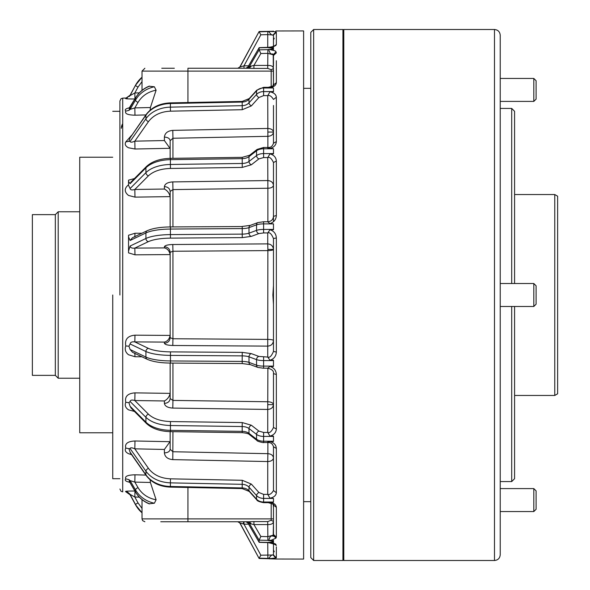 <?xml version="1.0" encoding="UTF-8"?>
<svg xmlns="http://www.w3.org/2000/svg" width="590" height="590" viewBox="0 0 590 590"><rect width="100%" height="100%" fill="white"/><g stroke="black" fill="none" stroke-linecap="round" stroke-linejoin="round"><path stroke-width="0.89" d="M170.141 254.902L170.134 254.585C169.352 250.89 167.435 248.663 164.404 247.903L164.404 246.745C167.885 247.085 169.802 248.928 170.141 252.291L170.141 337.709L172.936 338.749L172.789 345.482L267.735 346.124L267.875 249.415L273.472 249.415C273.082 246.03 271.164 244.186 267.735 243.877L267.875 249.415M273.472 105.485L273.472 143.252C272.455 146.298 270.663 147.707 268.089 147.463L263.605 147.463L263.605 148.776L273.472 148.776L273.472 153.879L269.984 153.879L267.735 157.567C269.608 156.763 271.525 158.408 273.472 162.508L273.472 216.375C273.163 219.561 271.326 221.353 267.956 221.759L263.605 221.752L263.605 223.883L273.472 223.883L273.472 229.753L269.984 229.753L267.735 232.947C269.608 232.047 271.525 233.913 273.472 238.552L273.472 351.448C271.518 356.08 269.608 357.953 267.742 357.053L267.735 346.124C271.164 345.814 273.082 343.97 273.472 340.585A5.738 1.195 0 0 0 267.882 339.39L172.936 338.749L172.936 251.252L170.141 252.291M170.141 431.637L170.141 449.307L172.936 451.741L267.882 453.673L267.735 461.55C271.149 461.373 273.059 460.163 273.472 457.943C273.089 455.362 271.23 453.939 267.882 453.673L267.882 442.537M170.141 363.064L170.141 398.575L172.936 400.404L172.789 408.088L267.735 409.438L267.882 368.249M267.735 368.145L269.984 366.434C273.974 367.754 276.098 370.439 276.341 374.488L273.472 373.625L273.472 427.492C271.518 431.585 269.608 433.237 267.742 432.441L267.735 409.438C271.157 409.195 273.074 407.594 273.472 404.629C273.074 402.889 271.208 401.938 267.882 401.761L172.936 400.404L172.936 363.086M263.605 147.463L257.137 149.403L249.592 155.273L242.21 157.338L170.429 158.356C160.052 158.629 152.05 161.358 146.409 166.557A2.869 2.117 44.9 0 0 145.922 167.833L145.922 172.649L130.095 188.527L128.524 185.304L128.524 181.418L130.095 183.711L145.922 167.833A28.704 15.635 0 0 1 170.392 159.669L242.173 158.644A8.614 4.691 180 0 0 249.002 156.645L256.554 150.775L256.554 155.59A2.869 1.969 52.1 0 0 258.899 158.894L263.605 157.559L267.735 157.567L267.882 188.24C271.083 188.166 272.949 187.207 273.472 185.371C273.082 182.443 271.171 180.835 267.735 180.562L172.789 181.912C167.678 182.258 164.883 183.822 164.404 186.61C167.885 186.897 169.802 188.505 170.141 191.425L172.936 189.596L172.936 226.914M268.251 87.335L263.605 87.335L263.605 87.976L273.472 87.976L273.472 91.811L269.984 91.811L267.735 95.639L267.882 136.327C271.252 136.054 273.118 134.631 273.472 132.057C273.067 129.837 271.149 128.635 267.735 128.45L172.789 130.383C167.678 130.869 164.883 133.104 164.404 137.079C167.885 137.3 169.802 138.503 170.141 140.693L172.936 138.259L172.936 158.327M243.338 521.752L160.768 521.752M161.749 68.248L174.345 68.248M273.472 507.879L273.2 504.502M303.614 110.02L303.614 520.166M273.2 85.491L273.472 82.121M273.472 304.44L272.875 295L273.472 285.56M273.472 558.855L272.374 558.619M269.984 229.753C273.974 231.073 276.098 233.802 276.341 237.932L276.341 352.068L273.472 351.448M263.605 87.335L256.768 90.189L249.223 98.567L242.188 101.421L170.407 102.881C159.772 103.331 151.667 107.24 146.091 114.593A2.869 1.586 34.9 0 0 145.922 115.175L145.922 118.789L130.095 141.438L128.922 141.312L130.095 137.831L145.922 115.175A28.704 22.309 -0 0 1 170.392 103.523L242.173 102.063A8.614 6.689 180 0 0 249.002 99.209L256.554 90.831L256.554 94.444A2.869 1.482 42 0 0 258.899 97.527L263.605 95.624L267.735 95.639C269.608 95.012 271.525 96.273 273.472 99.437L276.341 97.284L276.341 141.585L273.472 143.252M267.882 558.708L259.121 558.479L239.806 522.954L237.792 521.752L249.4 521.752L243.523 521.752L243.523 523.927L239.806 522.954L259.121 558.479L267.882 558.708M272.875 542.542L273.472 542.653L272.875 542.542L273.435 541.782L267.875 542.608L259.15 542.343L247.837 522.895L245.846 521.752M119.91 295L119.91 100.993L119.91 295M250.75 523.072L249.061 522.843M247.837 522.792L245.949 521.752L249.4 521.752L245.949 521.752M258.899 492.473A2.869 1.482 -42 0 0 256.554 495.556A8.614 6.689 180 0 0 263.605 498.41L263.605 494.376L258.899 492.473L251.355 484.095L242.247 480.29L242.188 488.579L170.407 487.119L170.392 482.863L242.173 484.324A8.614 6.689 180 0 1 249.002 487.178L256.554 495.556L256.554 499.17L249.002 490.792A8.614 6.689 0 0 0 242.173 487.937L170.392 486.477A28.704 22.309 180 0 1 145.922 474.825L145.922 471.211C151.423 478.461 159.58 482.347 170.392 482.863L170.466 478.829C160.738 478.357 153.4 474.862 148.444 468.342L134.822 448.843C131.998 447.589 130.419 447.493 130.095 448.562L145.922 471.211A2.869 1.586 -34.9 0 1 148.444 468.342M269.984 502.215C273.974 503.078 276.091 504.782 276.341 507.326L273.472 505.018C274.586 504.767 272.846 503.985 268.251 502.665L273.472 502.215L273.472 498.41L263.605 498.41L263.605 502.024A8.614 6.689 180 0 1 256.554 499.17A2.869 1.482 -42 0 0 256.768 499.811L249.223 491.433A2.869 1.482 -42 0 1 249.002 490.792L249.002 487.178A2.869 1.482 -42 0 1 251.355 484.095M267.735 68.411L253.936 68.411L253.936 65.416L267.735 65.416L267.735 68.411L271.179 69.709L273.472 68.573C273.31 66.419 271.4 65.365 267.735 65.416L267.882 49.641L273.435 48.734L272.875 49.516L273.472 49.501L273.472 47.443L272.875 47.458L273.435 48.218L267.882 47.584L259.121 47.797L259.121 49.855L260.854 53.52L253.936 65.416L250.89 66.154L249.4 68.248L243.98 68.248L243.98 65.829L248.574 65.829M129.741 482.281L128.524 482.008C125.471 481.175 124.556 480.127 125.781 478.874L128.922 479.618L130.095 482.672L135.486 491.935A2.869 0.907 149.8 0 0 135.523 492.097L130.176 482.908M112.734 295L112.734 478.697L112.734 295M135.486 504.708L142.013 512.784A28.704 28.667 180 0 1 135.486 504.708L130.095 494.796L135.486 504.406A28.704 28.667 -0 0 0 142.013 512.481M127.278 98.021L126.031 98.088L130.095 95.204L135.486 85.292L129.461 96.436M130.007 95.669L134.822 92.969L134.97 98.972C127.691 99.024 124.63 98.803 125.781 98.316L130.029 95.617M129.461 493.572L130.095 494.796L125.995 491.913L127.012 491.972M126.098 491.92L125.781 491.684C124.623 491.197 127.691 490.976 134.97 491.027L134.822 497.031L129.999 494.324M162.464 521.752L161.749 521.752M142.013 81.619L138.008 87.114L134.822 92.969L139.321 92.851M149.713 86.103A28.704 26.793 180 0 0 135.486 98.065A2.869 0.907 -149.8 0 1 135.523 97.903C138.672 92.601 143.171 88.707 149.027 86.199L154.374 86.774L156.099 90.211C148.097 91.738 142.065 95.809 138.008 102.431L134.822 107.904L130.095 109.386L128.922 110.382L130.375 106.849M128.922 479.618L130.095 480.614L134.822 482.096L138.008 487.569C142.057 494.199 148.09 498.27 156.099 499.789L154.374 503.226L149.027 503.801C143.171 501.294 138.672 497.4 135.523 492.097A2.869 0.907 149.8 0 0 135.648 492.215M139.321 497.149L134.822 497.031L138.008 502.887L142.013 508.381M237.792 68.248L239.806 67.046L237.954 68.248M272.197 31.388L259.121 31.521L239.968 67.046L243.98 65.829L260.854 34.795L267.735 34.618L267.882 31.595L268.745 31.535L259.121 31.823L260.854 34.795M273.435 31.263L259.121 31.521L239.806 67.046L237.785 68.248M243.98 68.248L187.937 68.248L187.937 71.117L142.013 71.117L144.882 68.248M253.936 68.411L245.949 68.248L247.97 66.972L250.89 66.154M250.794 66.773L249.061 67.157M247.844 67.201L259.15 47.657L247.837 67.105L245.838 68.248M267.882 49.641L259.121 49.855L249.164 66.972L247.144 68.248M170.141 148.518L164.404 140.553L164.404 137.079M170.141 140.693L170.141 158.363M170.141 196.905L170.134 196.625C169.352 193.173 167.435 190.644 164.404 189.043L164.404 186.61M170.141 191.425L170.141 226.936M130.095 246.03C130.419 247.756 131.998 248.449 134.822 248.102L134.97 254.821L128.524 252.867L128.524 236.782L130.095 240.484L145.922 232.939L145.922 238.485L130.095 246.03L128.524 251.229L128.524 235.255L134.97 233.264L134.822 237.018M170.141 337.709C169.802 341.072 167.885 342.915 164.404 343.255L164.404 342.097C167.435 341.337 169.345 339.11 170.134 335.415L170.141 335.098M242.247 363.455L242.173 361.427L170.392 360.94A28.704 7.427 180 0 1 145.922 357.061L130.095 349.516L128.922 346.183L130.095 343.97L145.922 351.515C151.423 353.926 159.58 355.224 170.392 355.394L242.173 355.881A8.614 2.227 180 0 1 249.002 356.832L256.554 359.62L256.554 365.166L249.002 362.378A8.614 2.227 -0 0 0 242.173 361.427L242.247 352.37L170.466 351.883C160.738 351.721 153.4 350.563 148.444 348.388L134.822 341.898C131.998 341.551 130.419 342.244 130.095 343.97M164.404 403.39C167.885 403.103 169.802 401.495 170.141 398.575L170.134 393.375C169.345 396.827 167.435 399.356 164.404 400.957L164.404 403.39C164.883 406.178 167.678 407.742 172.789 408.088M267.735 442.065L269.984 441.497C273.974 442.648 276.091 444.949 276.341 448.415L273.472 446.748C272.587 443.805 270.795 442.397 268.089 442.529L263.605 442.537C263.937 443.053 256.23 441.084 257.137 440.597L249.592 434.727C248.884 433.775 246.421 433.09 242.21 432.662L242.173 426.541A8.614 4.691 180 0 1 249.002 428.539L256.554 434.41L256.554 439.226L249.002 433.355A8.614 4.691 0 0 0 242.173 431.356L170.392 430.331A28.704 15.635 180 0 1 145.922 422.167L130.095 406.289L128.922 402.704L130.095 401.48C130.419 400.013 131.99 399.696 134.822 400.536L164.404 400.957M170.141 449.307C169.802 451.498 167.885 452.7 164.404 452.921L164.404 449.447L170.141 441.482M170.407 487.119C159.779 486.669 151.674 482.768 146.091 475.407A2.869 1.586 -34.9 0 1 145.922 474.825L130.095 452.176L128.922 448.688L130.095 448.562M243.523 521.752L237.792 521.752M248.574 524.171L243.98 524.171L243.98 521.752M237.954 521.752L239.968 522.954L237.785 521.752M273.472 544.076L273.472 554.984L273.472 543.663L273.472 554.984L260.854 555.205L243.98 524.171L239.968 522.954L259.121 558.479M247.144 521.752L249.164 523.028L247.837 522.895M144.882 521.752L142.618 520.638L142.013 518.883L187.937 518.883L187.937 521.752L249.4 521.752L250.89 523.846L249.164 523.028L259.121 540.145L259.121 542.203L267.882 542.417M243.036 521.818L242.505 521.752M243.98 522.843L243.98 523.507M174.345 521.752L175.886 521.752M125.781 491.684L126.481 491.743C127.248 491.743 128.436 492.621 130.029 494.383M125.781 478.874C124.608 476.337 127.669 474.98 134.97 474.803L134.822 482.096L150.398 482.473L156.099 499.789M131.6 454.661L128.524 453.688C125.471 452.191 124.556 450.31 125.781 448.061L128.922 448.688M130.095 452.176L130.324 452.832M125.781 448.061C124.63 443.709 127.691 441.35 134.97 440.981L134.822 448.843L164.404 449.447M134.97 411.584L128.524 409.836C125.471 407.815 124.556 405.293 125.781 402.269L128.922 402.704M130.095 406.289L131.054 408.044M125.781 402.269C124.608 396.539 127.676 393.405 134.97 392.874L134.822 400.536L148.444 414.195A2.869 2.117 -44.9 0 0 145.922 417.351C151.423 422.433 159.58 425.154 170.392 425.523L242.173 426.541L242.247 422.573L170.466 421.548C160.738 421.223 153.4 418.767 148.444 414.195M134.822 352.982L134.97 356.736L128.524 354.745C125.471 352.392 124.556 349.472 125.781 345.976L128.922 346.183M130.095 349.516L132.551 352.311M125.781 345.976C124.63 339.427 127.691 335.828 134.97 335.179L134.822 341.898L164.404 342.097M170.466 227.032L170.451 226.929C160.443 227.047 152.692 228.301 147.205 230.705L132.455 237.733L130.095 240.484M130.095 188.527C130.419 189.987 131.998 190.305 134.822 189.464L134.97 197.126L128.524 195.452C124.166 191.898 124.166 188.35 128.524 184.803L128.524 185.304M134.97 178.416L128.524 180.164L128.524 184.803M146.409 166.557L130.973 182.037L130.095 183.711M130.095 141.438C130.419 142.507 131.998 142.411 134.822 141.157L134.97 149.019L128.524 147.78C125.471 146.209 124.549 144.262 125.781 141.939L128.922 141.312M146.091 114.593L130.095 137.824M125.781 141.939L131.6 135.331M156.099 90.211L150.398 107.528L134.822 107.904L134.97 115.198C127.676 115.028 124.608 113.671 125.781 111.127L128.922 110.382M125.781 111.127C124.549 109.88 125.464 108.833 128.524 107.992L129.741 107.719M150.398 107.528L150.148 110.146M267.735 521.59L267.735 524.584L253.936 524.584L253.936 521.59L267.735 521.59L271.179 520.292L271.179 503.233M249.4 521.752L253.936 521.59M273.472 536.34L273.472 524.045L273.207 535.211L267.735 536.649L260.854 536.48L253.936 524.584L250.89 523.846M150.148 479.854L150.398 482.473M269.092 47.834L268.767 47.303L259.15 47.657M164.404 140.553L134.822 141.157L148.444 121.658C153.489 115.094 160.834 111.599 170.466 111.171L242.247 109.71L251.355 105.905L258.899 97.527M164.404 189.043L134.822 189.464L148.444 175.805C153.489 171.203 160.834 168.755 170.466 168.452L242.247 167.427L251.355 164.765L258.899 158.894M148.444 241.612C153.489 239.429 160.834 238.264 170.466 238.117L242.247 237.63L251.355 236.369L258.899 233.574L263.605 232.939L263.605 229.429A8.614 2.227 180 0 0 256.554 230.38L249.002 233.168A8.614 2.227 -0 0 1 242.173 234.119L170.392 234.606A28.704 7.427 180 0 0 145.922 238.485A2.869 2.434 64.5 0 0 148.444 241.612L134.822 248.102L164.404 247.903M260.854 536.48L259.121 540.145L267.882 540.359L267.735 524.584C271.4 524.635 273.31 523.581 273.472 521.427L271.179 520.292M259.15 542.343L247.97 523.028M260.854 555.205L259.121 558.177L267.882 558.405L267.735 542.608M242.284 521.84L241.834 521.752M122.705 123.701A8.614 8.577 -0 0 0 121.348 128.325A8.614 4.75 0 0 1 122.705 125.766M273.472 65.955L273.472 55.504L273.472 65.955M273.472 46.33L273.472 35.017L273.472 46.33L273.472 35.017L267.735 34.618L267.735 47.392M269.984 153.879C273.974 155.023 276.098 157.412 276.341 161.055L273.472 162.508L273.472 166.115M276.341 161.055L276.341 215.512L273.472 216.375L273.472 221.715M269.984 366.434L273.472 366.434L273.472 360.247L269.984 360.247L267.742 357.053L258.899 356.426L251.355 353.631L242.247 352.37M269.984 441.497L273.472 441.497L273.472 436.121L269.984 436.121L267.742 432.441L263.605 432.441L258.899 431.106L251.355 425.235L242.247 422.573M273.472 543.663L273.472 554.984L276.341 557.838L271.4 558.479C267.152 558.546 272.123 558.568 273.435 558.664M263.605 232.939L267.735 232.947L267.735 243.877L172.789 244.518L172.936 251.252L267.882 250.61A5.738 1.195 180 0 0 273.472 249.415M260.854 53.52L267.735 53.351L273.207 54.789L273.472 84.982C274.188 85.484 272.447 86.273 268.244 87.342L273.472 87.976M273.435 31.336L272.433 31.381C265.515 31.491 276.135 31.528 275.943 31.919L273.207 34.825C272.396 35.724 270.913 34.626 268.745 31.535L268.111 31.58M275.943 31.919L276.341 32.162L276.341 44.552L275.943 45.393L273.893 46.101C271.614 47.185 267.263 47.443 268.767 47.303L268.745 47.783M268.745 49.398C270.677 56.906 272.632 52.289 273.207 54.789L275.943 51.839L276.341 52.871L273.472 55.504M273.472 148.776L267.742 147.935M273.472 223.883L269.984 223.566L267.742 221.855M263.605 368.145L267.949 368.241C272.101 369.296 273.937 371.088 273.472 373.625M273.472 446.748L273.472 490.563C271.518 493.719 269.608 494.988 267.742 494.368L269.984 498.189L273.472 498.41M276.341 507.326L276.341 537.129L275.943 538.161L273.207 535.211C272.632 537.711 270.677 533.095 268.745 540.602L267.882 540.359M273.472 542.557L273.472 540.499L272.875 540.484L273.435 541.266L268.745 540.602M268.745 542.217L268.767 542.704L267.875 542.608M275.943 558.081L273.207 555.175C272.396 554.275 270.913 555.374 268.745 558.465L270.095 558.516M268.096 558.42L268.745 558.465M268.745 558.701L272.875 558.841M273.472 541.524L273.472 540.499M273.472 69.834L273.472 84.982L276.341 82.674C276.091 85.218 273.967 86.922 269.984 87.785M273.472 505.018L273.472 534.496L276.341 537.129L276.341 529.267M273.472 31.152L272.964 31.159M276.341 32.162L273.472 35.017M276.341 43.181L276.341 44.552L273.605 46.463M273.893 46.101L273.48 46.684L275.943 45.393L271.4 47.163C267.152 47.495 272.123 47.62 273.435 48.218M272.875 47.458L273.472 47.443M272.875 49.516L273.472 49.501M273.435 48.734L272.433 49.014C265.515 49.671 276.135 49.995 275.943 51.839M269.984 91.811C273.974 92.674 276.098 94.496 276.341 97.284M276.341 141.585C276.083 145.044 273.959 147.353 269.984 148.503M276.341 215.512C276.091 219.554 273.967 222.246 269.984 223.566M276.341 237.932L273.472 238.552M276.341 352.068C276.083 356.19 273.959 358.919 269.984 360.247M276.341 374.488L276.341 428.945L273.472 427.492M276.341 428.945C276.083 432.581 273.959 434.97 269.984 436.121M276.341 448.415L276.341 492.716L273.472 490.563M276.341 492.716C276.083 495.497 273.959 497.326 269.984 498.189M275.943 538.161L271.4 540.167C267.152 540.521 272.115 540.661 273.435 541.266M272.875 540.484L273.472 540.359M273.435 541.782L272.433 542.062C265.515 542.682 276.142 543.029 275.943 544.607L276.341 545.448L273.701 543.774M272.875 558.538L273.472 558.553M273.435 558.737L272.433 558.774C265.515 558.855 276.142 558.914 275.943 559.018L275.906 559.018M275.832 559.018L303.614 559.062L303.614 30.938L275.832 30.982M342.93 560.5L342.93 29.5L313.659 29.5L313.659 560.5L342.93 560.5M313.659 560.5L310.79 557.631L310.79 32.369L313.659 29.5M514.576 306.483L514.576 478.697L511.707 481.565L511.707 306.483M494.486 29.5C497.967 29.839 499.885 31.757 500.224 35.238L500.224 554.762C499.885 558.243 497.967 560.161 494.486 560.5L494.486 29.5L343.793 29.5L343.793 560.5L494.486 560.5M500.224 487.156L500.224 488.889M500.224 77.01L500.224 78.743M500.224 219.657L500.224 244.054M500.224 110.286L500.224 111.923M500.224 518.462L500.224 520.092M500.224 283.812L500.224 307.914M511.707 283.517L511.707 108.435L514.576 111.303L514.576 283.517M554.762 395.462L554.762 194.538L557.631 196.197L557.631 393.803L554.762 395.462L514.576 395.462M554.762 194.538L514.576 194.538M79.731 378.234L58.204 378.234L58.204 211.766L79.731 211.766M58.204 378.234L55.335 375.365L55.335 214.635L58.204 211.766M55.335 375.365L32.369 375.365L32.369 214.635L55.335 214.635M533.81 283.517L536.104 285.818L536.104 304.182L533.81 306.483L533.81 283.517L500.224 283.517M533.81 306.483L500.224 306.483M533.81 78.448L536.104 80.742L536.104 99.113L533.81 101.406L533.81 78.448L500.224 78.448M533.81 488.594L536.104 490.887L536.104 509.259L533.81 511.552L533.81 488.594L500.224 488.594M112.734 157.228L79.731 157.228L79.731 432.772L112.734 432.772M267.86 404.629L273.472 404.629M267.831 132.057L273.472 132.057M119.91 489.007L121.024 491.271L122.705 491.876L122.705 98.124L121.024 98.729L119.91 100.993M243.98 523.927L243.589 524.06M135.486 85.292A28.704 28.667 -0 0 1 142.013 77.224L135.486 85.292L130.095 95.506M142.013 77.519A28.704 28.667 180 0 0 135.486 85.594L138.008 87.114M130.095 494.494L135.486 504.406L138.008 502.887M154.374 86.774A28.704 26.793 180 0 0 135.486 100.123L135.486 98.065L130.095 107.328M138.008 102.431A2.869 0.907 30.2 0 1 135.486 100.123L130.095 109.386M154.374 503.226A28.704 26.793 180 0 1 135.486 489.877L130.095 480.614M149.713 503.897A28.704 26.793 180 0 1 135.486 491.935L135.486 489.877A2.869 0.907 -30.2 0 1 138.008 487.569M170.407 102.881L170.392 107.137A28.704 22.309 180 0 0 145.922 118.789A2.869 1.586 34.9 0 0 148.444 121.658M249.223 98.567A2.869 1.482 42 0 0 249.002 99.209L249.002 102.822A8.614 6.689 0 0 1 242.173 105.676L170.392 107.137L170.466 111.171M242.247 109.71L242.188 101.421M256.768 90.189A2.869 1.482 42 0 0 256.554 90.831A8.614 6.689 180 0 1 263.605 87.976L263.605 91.59A8.614 6.689 180 0 0 256.554 94.444L249.002 102.822A2.869 1.482 42 0 0 251.355 105.905M170.429 158.356L170.392 164.477A28.704 15.635 180 0 0 145.922 172.649A2.869 2.117 44.9 0 0 148.444 175.805M249.592 155.273A2.869 1.969 52.1 0 0 249.002 156.645L249.002 161.461A8.614 4.691 -0 0 1 242.173 163.459L170.392 164.477L170.466 168.452M242.247 167.427L242.21 157.338M257.137 149.403A2.869 1.969 52.1 0 0 256.554 150.775A8.614 4.691 180 0 1 263.605 148.776L263.605 153.584A8.614 4.691 180 0 0 256.554 155.59L249.002 161.461A2.869 1.969 52.1 0 0 251.355 164.765M147.205 230.705A2.869 2.434 64.5 0 0 145.922 232.939A28.704 7.427 0 0 1 170.392 229.06L170.466 238.117M242.247 226.545L170.451 226.929L170.392 229.06L242.173 228.573A8.614 2.227 180 0 0 249.002 227.622L249.002 233.168A2.869 2.272 69.7 0 0 251.355 236.369M242.247 237.63L242.232 226.442L250.359 225.358A2.869 2.272 69.7 0 0 249.002 227.622L256.554 224.834L256.554 230.38A2.869 2.272 69.7 0 0 258.899 233.574M251.355 353.631A2.869 2.272 -69.7 0 0 249.002 356.832L249.002 362.378A2.869 2.272 -69.7 0 0 250.359 364.642L242.232 363.558L170.451 363.071L170.466 351.883M170.466 362.968L170.451 363.071C160.443 362.953 152.699 361.7 147.205 359.295A2.869 2.434 -64.5 0 1 145.922 357.061L145.922 351.515A2.869 2.434 -64.5 0 1 148.444 348.388M251.355 425.235A2.869 1.969 -52.1 0 0 249.002 428.539L249.002 433.355A2.869 1.969 -52.1 0 0 249.592 434.727M242.21 432.662L170.429 431.644L170.466 421.548M170.429 431.644C160.06 431.371 152.058 428.642 146.409 423.443A2.869 2.117 -44.9 0 1 145.922 422.167L145.922 417.351L130.095 401.473M172.936 431.674L172.789 459.617L267.735 461.55L267.742 494.368L263.605 494.376M145.855 114.932L134.97 115.198M134.97 474.803L145.855 475.068M267.882 147.463L267.882 136.327L172.936 138.259L172.789 130.383M170.134 148.304L134.97 149.019M263.605 95.624L263.605 91.59L273.472 91.59M267.882 221.752L267.882 188.24L172.936 189.596L172.789 181.912M170.134 196.625L134.97 197.126M263.605 157.559L263.605 153.584L273.472 153.584M134.97 233.264L141.932 233.22M263.605 221.752L257.904 222.57A2.869 2.272 69.7 0 0 256.554 224.834A8.614 2.227 180 0 1 263.605 223.883L263.605 229.429L273.472 229.429M172.789 244.518C167.685 244.68 164.89 245.425 164.404 246.745M170.134 254.585L134.97 254.821M134.97 335.179L170.134 335.415M164.404 343.255C164.89 344.575 167.685 345.32 172.789 345.482M258.899 356.426A2.869 2.272 -69.7 0 0 256.554 359.62A8.614 2.227 180 0 0 263.605 360.571L263.605 357.061M273.472 360.571L263.605 360.571L263.605 366.117A8.614 2.227 180 0 1 256.554 365.166A2.869 2.272 -69.7 0 0 257.904 367.43L250.359 364.642M257.904 367.43L263.605 368.249L263.605 366.117L273.472 366.117M141.932 356.78L134.97 356.736M134.97 392.874L170.134 393.375M258.899 431.106A2.869 1.969 -52.1 0 0 256.554 434.41A8.614 4.691 180 0 0 263.605 436.416L263.605 432.441M273.472 436.416L263.605 436.416L263.605 441.224A8.614 4.691 180 0 1 256.554 439.226A2.869 1.969 -52.1 0 0 257.137 440.597M263.605 442.537L263.605 441.224L273.472 441.224M134.97 440.981L170.134 441.696M164.404 452.921C164.89 456.903 167.685 459.138 172.789 459.617M242.247 480.29L170.466 478.829M256.768 499.811C256.945 500.873 259.224 501.825 263.605 502.665L263.605 502.024L273.472 502.024M271.179 86.76L271.179 71.117L187.937 71.117L187.937 102.527M273.472 71.117L271.179 71.117L271.179 69.709M187.937 487.473L187.937 518.883L273.472 518.883M272.875 31.462L273.472 31.447M276.341 113.708L276.341 110.02M276.341 60.733L276.341 82.674M275.943 544.607L268.767 542.704M276.341 546.819L276.341 557.838M268.738 558.796L275.641 559.003M303.614 88.338L310.79 88.338M112.734 111.303L119.91 111.303M112.734 478.697L119.91 478.697M135.523 97.903L128.981 108.383L129.756 108.118M243.523 522.755L243.98 523.551M129.763 481.897L129.033 481.639L130.154 482.871M259.121 31.521L239.806 67.046M257.904 222.57L250.359 225.358M147.205 359.295L132.462 352.267M146.409 423.443L130.973 407.956M242.188 488.579L249.223 491.433M146.091 475.407L130.39 452.928M122.705 98.124L126.378 98.028M142.013 71.117L142.013 90.373M142.013 518.883L142.013 499.627M268.258 502.665L263.605 502.665M273.472 63.278L273.568 62.887M274.262 38.232L273.472 39.98M273.325 31.336L268.738 31.506M268.738 558.494L273.318 558.664M274.276 551.783L273.472 550.02M273.472 526.723L273.568 527.143M303.614 501.662L310.79 501.662M343.793 550.455L342.93 550.455M343.793 39.545L342.93 39.545M511.707 481.565L500.224 481.565M511.707 108.435L500.224 108.435M536.104 99.113L533.81 101.406L500.224 101.406M533.81 511.552L500.224 511.552L533.81 511.552L536.104 509.259"/></g></svg>
